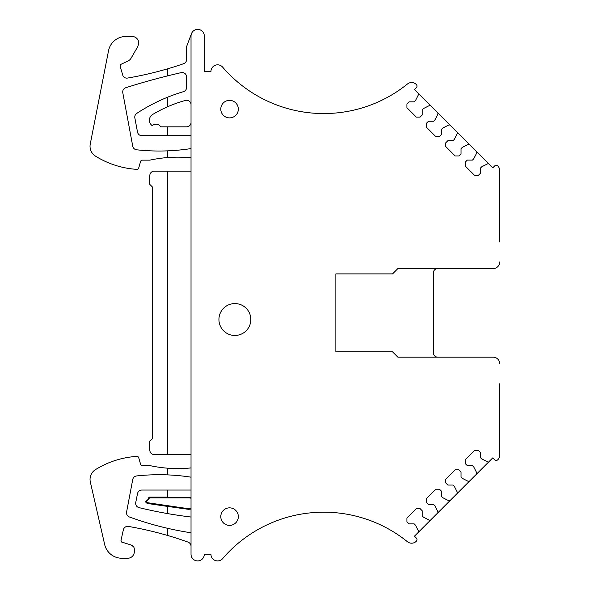 <?xml version="1.0" encoding="UTF-8"?>
<svg xmlns="http://www.w3.org/2000/svg" width="590" height="590" viewBox="0 0 590 590"><rect width="100%" height="100%" fill="white"/><g stroke="black" fill="none" stroke-linecap="round" stroke-linejoin="round"><path stroke-width="0.89" d="M120.677 64.472L128.119 60.925A6.645 6.645 0 0 0 131.069 58.226L137.868 46.448L138.761 43.122A6.645 6.645 0 0 0 132.116 36.477L125.913 36.477A17.715 17.715 0 0 0 108.523 50.792L90.248 144.115A11.52 11.52 0 0 0 95.455 156.099A88.589 88.589 0 0 0 136.88 169.359A1.77 1.77 0 0 0 138.687 168.076L140.597 161.431A1.77 1.77 0 0 1 142.301 160.148L149.831 160.148A132.883 132.883 0 0 1 167.553 157.559L167.553 150.856A208.432 208.432 0 0 0 191.027 148.577M121.09 64.207A1.77 1.77 0 0 0 120.146 66.316L122.904 75.631A2.655 2.655 0 0 0 123.465 76.641A4.432 4.432 0 0 0 127.521 78.072A354.347 354.347 0 0 0 167.553 68.831L167.553 75.889A669.812 669.812 0 0 0 125.803 87.733A4.432 4.432 0 0 0 122.794 92.763L132.735 146.202A4.432 4.432 0 0 0 136.607 149.794A208.432 208.432 0 0 0 167.553 150.856M499.752 383.743L499.752 455.052A6.645 6.645 0 0 1 497.753 459.802A2.213 2.213 0 0 1 494.641 459.787L492.746 457.892L469.382 481.256L468.357 481.418L462.287 478.328L461.033 477.074L461.033 471.912L458.924 469.795L455.163 469.795L445.767 479.191L445.767 482.952L447.884 485.061L453.046 485.061L454.3 486.315L457.39 492.385L457.228 493.41L469.382 481.256A0.885 0.885 0 0 1 468.357 481.418A0.885 0.885 0 0 0 469.382 481.256A0.885 0.885 0 0 1 468.357 481.418M397.874 357.164L493.107 357.164L397.874 357.164L392.557 351.846L397.874 357.164M437.736 268.575A4.432 4.432 0 0 0 433.311 273.008L433.311 352.731A4.432 4.432 0 0 0 437.736 357.164M392.557 273.893L397.874 268.575L493.107 268.575L397.874 268.575L392.557 273.893L335.865 273.893L335.865 351.846L392.557 351.846M167.553 68.831A354.347 354.347 0 0 0 183.615 63.705A4.432 4.432 0 0 0 186.595 59.524L186.595 46.61L191.448 33.704A6.645 6.645 0 0 0 191.027 36.034A6.645 6.645 0 0 1 198.859 29.5A6.645 6.645 0 0 1 204.31 36.034L204.31 71.471L210.955 71.471A6.645 6.645 0 0 1 222.637 67.142A133.325 133.325 0 0 0 407.432 84.016A6.645 6.645 0 0 1 416.356 84.54A2.213 2.213 0 0 1 416.341 87.659L414.446 89.547L476.646 151.748L492.746 167.848L494.641 165.96A2.213 2.213 0 0 1 497.753 165.938A6.645 6.645 0 0 1 499.752 170.687L499.752 242.003M120.146 66.316L120.213 65.107M191.027 157.818A132.883 132.883 0 0 0 167.553 157.559M457.39 492.385A0.885 0.885 0 0 1 457.228 493.41L449.964 500.674L448.938 500.836L442.869 497.746L441.615 496.492L441.615 491.33L439.498 489.213L435.745 489.213L426.349 498.609L426.349 502.37L428.458 504.48L433.628 504.48L434.882 505.733L437.972 511.803L437.81 512.828L414.446 536.192L416.341 538.087A2.213 2.213 0 0 1 416.356 541.2A6.645 6.645 0 0 1 407.432 541.723A133.325 133.325 0 0 0 222.637 558.605A6.645 6.645 0 0 1 210.955 554.268L204.31 554.268A6.645 6.645 0 0 1 197.672 560.913A6.645 6.645 0 0 1 191.027 554.268L191.027 36.034M191.027 171.13L154.263 171.13A4.432 4.432 0 0 0 149.831 175.562L149.831 184.419L152.493 187.074L152.493 438.665L149.831 441.32L149.831 450.177A4.432 4.432 0 0 0 154.263 454.61L167.553 454.61L167.553 171.13M191.027 454.61L167.553 454.61M133.517 546.694L131.046 544.976C133.104 545.662 134.196 547.092 134.328 549.253L134.328 551.613A6.645 6.645 0 0 1 127.683 558.258L121.924 558.258A17.715 17.715 0 0 1 104.659 544.496L90.336 482.015A11.52 11.52 0 0 1 95.455 469.647A88.589 88.589 0 0 1 136.88 456.387A1.77 1.77 0 0 1 138.687 457.663L140.597 464.315A1.77 1.77 0 0 0 142.301 465.599L149.823 465.599A132.883 132.883 0 0 0 191.027 467.922M121.245 541.922L131.046 544.976M122.241 542.616L120.972 540.521L123.362 529.827A4.432 4.432 0 0 1 128.436 526.428A354.347 354.347 0 0 1 188.092 542.129A4.432 4.432 0 0 1 191.027 546.296M437.972 511.803A0.885 0.885 0 0 1 437.81 512.828L449.964 500.674A0.885 0.885 0 0 1 448.938 500.836A0.885 0.885 0 0 0 449.964 500.674A0.885 0.885 0 0 1 448.938 500.836M234.872 303.57A15.945 15.945 0 0 0 218.927 319.514A15.945 15.945 0 0 0 234.872 335.459A15.945 15.945 0 0 0 250.824 319.514A15.945 15.945 0 0 0 234.872 303.57M191.027 477.17A208.432 208.432 0 0 0 136.607 475.946A4.432 4.432 0 0 0 132.735 479.523L126.592 512.002A4.432 4.432 0 0 0 129.424 516.98A317.486 317.486 0 0 0 190.349 532.674A4.432 4.432 0 0 0 191.027 532.726M145.457 501.463L146.49 501.802L149.521 497.894L148.909 497.134A5.76 5.76 0 0 1 145.457 501.463A3.23 3.23 0 0 0 148.024 503.565L167.553 506.419L167.553 513.58A442.935 442.935 0 0 1 139.041 507.636A4.432 4.432 0 0 1 135.744 502.466L137.514 493.609A4.432 4.432 0 0 1 141.858 490.047L191.027 490.047M167.553 513.58A442.935 442.935 0 0 0 191.027 517.032M167.553 75.889A669.812 669.812 0 0 1 181.182 72.636A4.432 4.432 0 0 1 186.595 76.958L186.595 87.416A4.432 4.432 0 0 1 183.431 91.664A177.177 177.177 0 0 0 136.769 113.391A4.432 4.432 0 0 0 134.845 117.912L137.507 132.086A4.432 4.432 0 0 0 141.858 135.7L191.027 135.7M191.027 104.696A4.432 4.432 0 0 0 185.408 100.425A132.883 132.883 0 0 0 152.618 114.497A6.645 6.645 0 0 0 152.316 125.7A5.317 5.317 0 0 1 160.635 126.835L186.595 126.835A4.432 4.432 0 0 0 191.027 122.41M493.107 268.575A6.645 6.645 0 0 0 499.752 261.931M488.8 163.902A0.885 0.885 0 0 0 487.775 163.74L481.706 166.83L480.452 168.084L480.452 173.254L478.343 175.363L474.581 175.363L465.186 165.967L465.186 162.213L467.302 160.097L472.465 160.097L473.718 158.843L476.809 152.781L476.646 151.748A0.885 0.885 0 0 1 476.809 152.781A0.885 0.885 0 0 0 476.646 151.748A0.885 0.885 0 0 1 476.809 152.781M468.357 144.321L469.382 144.484A0.885 0.885 0 0 0 468.357 144.321L462.287 147.412L461.033 148.665L461.033 153.835L458.924 155.944L455.163 155.944L445.767 146.549L445.767 142.795L447.884 140.678L453.046 140.678L454.3 139.424L457.39 133.362L457.228 132.33A0.885 0.885 0 0 1 457.39 133.362A0.885 0.885 0 0 0 457.228 132.33A0.885 0.885 0 0 1 457.39 133.362M448.938 124.903L449.964 125.065A0.885 0.885 0 0 0 448.938 124.903L442.869 127.993L441.615 129.247L441.615 134.417L439.498 136.526L435.745 136.526L426.349 127.13L426.349 123.376L428.458 121.26L433.628 121.26L434.882 120.006L437.972 113.944L437.81 112.911A0.885 0.885 0 0 1 437.972 113.944A0.885 0.885 0 0 0 437.81 112.911A0.885 0.885 0 0 1 437.972 113.944M429.52 105.485L430.545 105.647A0.885 0.885 0 0 0 429.52 105.485L423.45 108.575L422.197 109.828L422.197 114.998L420.08 117.108L416.326 117.108L406.93 107.712L406.93 103.958L409.04 101.841L414.209 101.841L415.463 100.588L418.553 94.525A0.885 0.885 0 0 0 418.391 93.493M418.391 532.246A0.885 0.885 0 0 0 418.553 531.221L415.463 525.152L414.209 523.898L409.04 523.898L406.93 521.789L406.93 518.027L416.326 508.632L420.08 508.632L422.197 510.748L422.197 515.911L423.45 517.165L429.52 520.255A0.885 0.885 0 0 0 430.545 520.092L429.52 520.255A0.885 0.885 0 0 0 430.545 520.092A0.885 0.885 0 0 1 429.52 520.255M476.809 472.966L476.646 473.991A0.885 0.885 0 0 0 476.809 472.966L473.718 466.897L472.465 465.643L467.302 465.643L465.186 463.534L465.186 459.772L474.581 450.376L478.343 450.376L480.452 452.493L480.452 457.656L481.706 458.909L487.775 462A0.885 0.885 0 0 0 488.8 461.837M499.752 363.809A6.645 6.645 0 0 0 493.107 357.164M229.562 525.388A8.769 8.769 0 0 0 238.331 516.619A8.769 8.769 0 0 0 229.562 507.85A8.769 8.769 0 0 0 220.793 516.619A8.769 8.769 0 0 0 229.562 525.388M229.562 100.352A8.769 8.769 0 0 0 220.793 109.121A8.769 8.769 0 0 0 229.562 117.889A8.769 8.769 0 0 0 238.331 109.121A8.769 8.769 0 0 0 229.562 100.352M167.553 490.047L167.553 497.289L191.027 497.554M191.027 498.196L189.257 497.894L189.257 497.289M149.521 497.894L189.257 497.894M146.49 501.802L148.134 502.805L148.024 503.565M191.027 508.469L188.468 508.705L148.134 502.805M188.468 508.705L188.38 509.31L191.027 509.111M188.38 509.31L167.553 506.419M167.553 468.18L167.553 474.891M167.553 528.308L167.553 535.455M148.909 497.134L167.553 497.134M167.553 97.239L167.553 106.783M167.553 126.835L167.553 135.7"/></g></svg>
